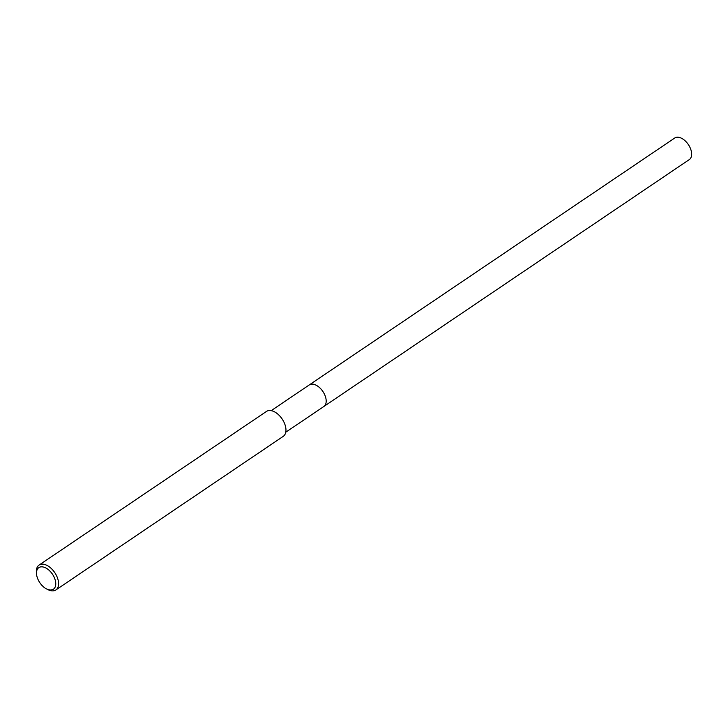<?xml version="1.0" encoding="UTF-8"?>
<svg xmlns="http://www.w3.org/2000/svg" width="728" height="728" viewBox="0 0 728 728"><rect width="100%" height="100%" fill="white"/><g stroke="black" fill="none" stroke-linecap="round" stroke-linejoin="round"><path stroke-width="1.09" d="M309.1 385.048A13.022 7.617 56 0 1 309.273 384.93A13.013 7.608 56 0 1 315.497 384.912A13.013 7.608 56 0 1 325.088 395.686A13.013 7.608 56 0 1 323.842 406.497A13.022 7.617 56 0 1 323.669 406.615M309.145 385.012A13.013 7.617 56 0 1 315.497 384.903A13.013 7.617 56 0 1 325.134 395.795A13.013 7.617 56 0 1 323.714 406.579M36.527 574.028L36.4 572.435A15.015 8.782 56 0 1 39.066 565.074A15.015 8.782 56 0 1 46.246 565.046A15.015 8.782 56 0 1 57.312 577.477A15.015 8.782 56 0 1 55.874 589.953A15.015 8.782 56 0 1 48.694 589.98A15.015 8.782 56 0 1 48.048 589.68L46.619 588.961A13.013 7.608 56 0 1 36.527 574.028A13.013 7.608 56 0 1 45.063 567.613A13.013 7.608 56 0 1 55.701 582.618A13.013 7.608 56 0 1 47.184 589.225A13.013 7.608 56 0 1 46.619 588.961M39.066 565.074L266.448 411.447A15.015 8.782 56 0 1 273.628 411.42A15.015 8.782 56 0 1 284.694 423.851A15.015 8.782 56 0 1 283.256 436.336L55.874 589.953M323.842 406.497A13.022 7.617 56 0 0 326.135 399.918A13.022 7.617 56 0 0 319.419 387.487A13.022 7.617 56 0 0 309.273 384.93L674.738 138.02A13.013 7.608 56 0 1 684.884 140.577A13.013 7.608 56 0 1 691.6 152.998A13.013 7.608 56 0 1 689.307 159.587L285.767 432.223M309.273 384.93L271.198 410.656"/></g></svg>
